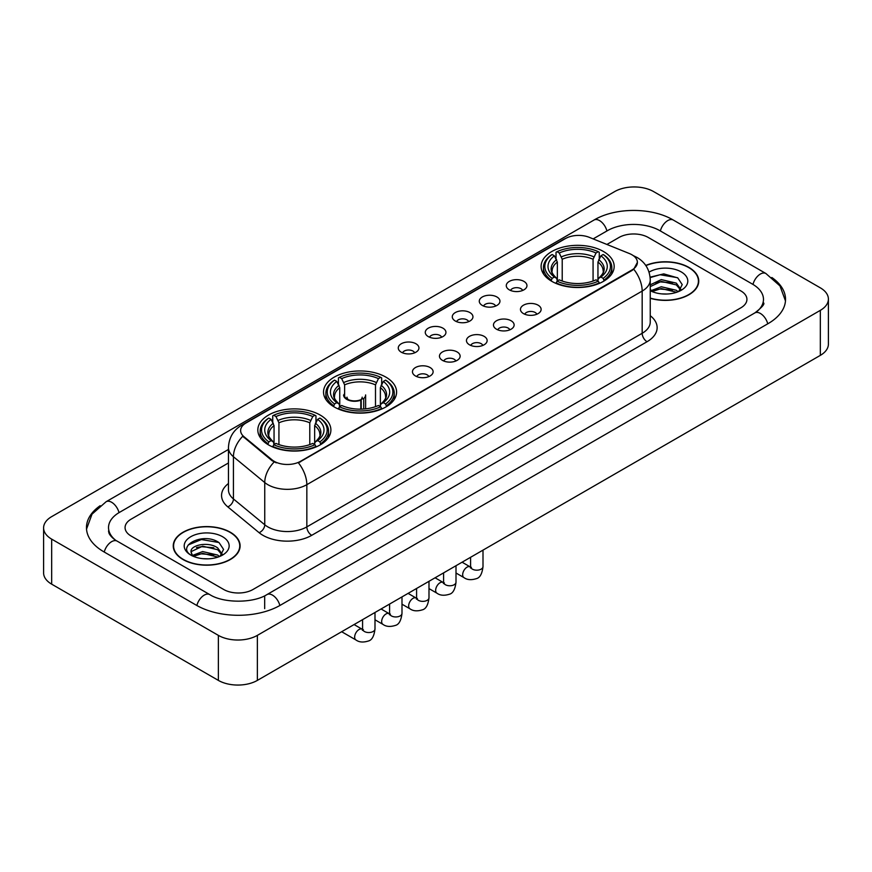 <?xml version="1.0" encoding="UTF-8"?>
<svg xmlns="http://www.w3.org/2000/svg" width="872" height="872" viewBox="0 0 872 872"><rect width="100%" height="100%" fill="white"/><g stroke="black" fill="none" stroke-linecap="round" stroke-linejoin="round"><path stroke-width="1.31" d="M385.893 377.129A36.537 21.092 0 0 0 346.086 372.562A36.537 21.092 0 0 0 323.523 392.04A36.537 21.092 0 0 0 334.227 406.962A36.537 21.092 0 0 0 374.044 411.53A36.537 21.092 0 0 0 396.597 392.04A36.537 21.092 0 0 0 385.893 377.129M320.188 415.061A36.537 21.092 0 0 0 280.381 410.494A36.537 21.092 0 0 0 257.829 429.972A36.537 21.092 0 0 0 268.522 444.894A36.537 21.092 0 0 0 308.339 449.462A36.537 21.092 0 0 0 330.891 429.972A36.537 21.092 0 0 0 320.188 415.061M603.479 251.507A36.537 21.092 0 0 0 563.661 246.94A36.537 21.092 0 0 0 541.109 266.429A36.537 21.092 0 0 0 551.812 281.34A36.537 21.092 0 0 0 591.619 285.907A36.537 21.092 0 0 0 614.171 266.429A36.537 21.092 0 0 0 603.479 251.507M509.303 289.842A10.344 5.973 180 0 1 507.253 288.152A10.344 5.973 180 0 1 510.676 280.73A10.344 5.973 180 0 1 523.93 281.394A10.344 5.973 180 0 1 525.98 288.152A10.344 5.973 180 0 1 509.303 289.842M522.666 290.452A6.202 3.586 0 0 0 521.009 288.708A6.202 3.586 0 0 0 514.894 287.804A6.202 3.586 0 0 0 510.567 290.452M482.303 305.429A10.344 5.973 180 0 1 480.254 303.739A10.344 5.973 180 0 1 483.677 296.317A10.344 5.973 180 0 1 496.931 296.981A10.344 5.973 180 0 1 498.98 303.739A10.344 5.973 180 0 1 482.303 305.429M495.667 306.05A6.202 3.586 0 0 0 493.999 304.306A6.202 3.586 0 0 0 487.895 303.391A6.202 3.586 0 0 0 483.568 306.05M455.304 321.016A10.344 5.973 180 0 1 453.255 319.326A10.344 5.973 180 0 1 456.677 311.904A10.344 5.973 180 0 1 469.921 312.579A10.344 5.973 180 0 1 471.981 319.326A10.344 5.973 180 0 1 455.304 321.016M468.667 321.637A6.202 3.586 0 0 0 467 319.893A6.202 3.586 0 0 0 460.885 318.988A6.202 3.586 0 0 0 456.557 321.637M428.294 336.603A10.344 5.973 180 0 1 426.245 334.913A10.344 5.973 180 0 1 429.667 327.501A10.344 5.973 180 0 1 442.922 328.166A10.344 5.973 180 0 1 444.971 334.913A10.344 5.973 180 0 1 428.294 336.603M441.657 337.224A6.202 3.586 0 0 0 440 335.48A6.202 3.586 0 0 0 433.885 334.576A6.202 3.586 0 0 0 429.558 337.224M401.294 352.201A10.344 5.973 180 0 1 399.245 350.511A10.344 5.973 180 0 1 402.668 343.088A10.344 5.973 180 0 1 415.922 343.753A10.344 5.973 180 0 1 417.971 350.511A10.344 5.973 180 0 1 401.294 352.201M414.658 352.811A6.202 3.586 0 0 0 412.99 351.067A6.202 3.586 0 0 0 406.886 350.163A6.202 3.586 0 0 0 402.559 352.811M523.494 313.615A10.344 5.973 180 0 1 521.434 311.925A10.344 5.973 180 0 1 524.868 304.513A10.344 5.973 180 0 1 538.111 305.178A10.344 5.973 180 0 1 540.16 311.925A10.344 5.973 180 0 1 523.494 313.615M536.858 314.236A6.202 3.586 0 0 0 535.19 312.492A6.202 3.586 0 0 0 529.075 311.587A6.202 3.586 0 0 0 524.748 314.236M496.484 329.202A10.344 5.973 180 0 1 494.435 327.512A10.344 5.973 180 0 1 497.858 320.1A10.344 5.973 180 0 1 511.112 320.765A10.344 5.973 180 0 1 513.161 327.512A10.344 5.973 180 0 1 496.484 329.202M509.848 329.823A6.202 3.586 0 0 0 508.191 328.079A6.202 3.586 0 0 0 502.076 327.174A6.202 3.586 0 0 0 497.749 329.823M469.485 344.8A10.344 5.973 180 0 1 467.436 343.11A10.344 5.973 180 0 1 470.858 335.687A10.344 5.973 180 0 1 484.113 336.352A10.344 5.973 180 0 1 486.162 343.11A10.344 5.973 180 0 1 469.485 344.8M482.848 345.41A6.202 3.586 0 0 0 481.18 343.666A6.202 3.586 0 0 0 475.077 342.761A6.202 3.586 0 0 0 470.749 345.41M442.486 360.387A10.344 5.973 180 0 1 440.436 358.697A10.344 5.973 180 0 1 443.859 351.274A10.344 5.973 180 0 1 457.102 351.939A10.344 5.973 180 0 1 459.152 358.697A10.344 5.973 180 0 1 442.486 360.387M455.849 361.008A6.202 3.586 0 0 0 454.181 359.264A6.202 3.586 0 0 0 448.066 358.348A6.202 3.586 0 0 0 443.739 361.008M415.475 375.974A10.344 5.973 180 0 1 413.426 374.284A10.344 5.973 180 0 1 416.849 366.872A10.344 5.973 180 0 1 430.103 367.537A10.344 5.973 180 0 1 432.152 374.284A10.344 5.973 180 0 1 415.475 375.974M428.839 376.595A6.202 3.586 0 0 0 427.182 374.851A6.202 3.586 0 0 0 421.067 373.946A6.202 3.586 0 0 0 416.74 376.595M629.453 253.567A18.606 10.747 180 0 1 631.938 254.777A18.606 10.747 180 0 1 637.388 262.374A18.606 10.747 180 0 1 631.938 269.971L300.502 461.321A18.606 10.747 180 0 1 272.097 459.893L243.996 436.719A18.606 10.747 180 0 1 240.628 430.561A18.606 10.747 180 0 1 246.078 422.953L565.481 238.547A18.606 10.747 180 0 1 589.319 237.348L629.453 253.567M650.25 298.311A33.43 19.304 0 0 0 698.755 281.089A33.43 19.304 0 0 0 688.967 267.442A33.43 19.304 0 0 0 645.771 265.426M230.317 532.236A33.43 19.304 0 0 0 193.878 528.061A33.43 19.304 0 0 0 173.245 545.883A33.43 19.304 0 0 0 183.033 559.541A33.43 19.304 0 0 0 219.472 563.715A33.43 19.304 0 0 0 240.105 545.883A33.43 19.304 0 0 0 230.317 532.236M637.388 262.374L633.748 269.219L631.938 270.527L298.409 462.825A24.122 13.93 60 0 1 306.835 484.679A27.577 15.914 180 0 1 267.846 484.679A27.577 15.914 180 0 1 264.75 482.554L233.434 456.732A27.577 15.914 180 0 1 228.453 447.608L228.453 489.813A27.577 15.914 0 0 0 233.434 498.948L264.75 524.77A27.577 15.914 0 0 0 267.846 526.895A27.577 15.914 0 0 0 306.835 526.895L642.173 333.289A27.577 15.914 0 0 0 650.25 322.03L650.25 279.825A27.577 15.914 180 0 1 642.173 291.074A24.122 13.93 -120 0 0 633.748 269.219M276.271 462.825L272.097 460.71L242.743 436.262A24.122 16.132 129.5 0 0 233.434 456.732L233.434 498.948A6.889 4.611 -50.5 0 1 227.788 506.861A34.466 19.903 180 0 1 228.453 483.502M223.733 589.505A20.677 11.935 0 0 0 252.978 589.505L740.873 307.816A20.677 11.935 0 0 0 746.933 299.379A20.677 11.935 0 0 0 740.873 290.932L648.267 237.467A20.677 11.935 0 0 0 619.022 237.467L606.912 244.454L619.022 237.467A20.677 11.935 0 0 1 648.267 237.467L740.873 290.932A20.677 11.935 0 0 1 746.933 299.379A20.677 11.935 0 0 1 740.873 307.816L252.978 589.505A20.677 11.935 0 0 1 223.733 589.505L131.127 536.04L223.733 589.505M228.453 462.967L131.127 519.156A20.677 11.935 0 0 0 125.067 527.593A20.677 11.935 0 0 0 131.127 536.04A20.677 11.935 0 0 1 125.067 527.593A20.677 11.935 0 0 1 131.127 519.156L228.453 462.967M650.25 298.093A33.082 19.108 0 0 0 698.418 281.089A33.082 19.108 0 0 0 688.727 267.584A33.082 19.108 0 0 0 645.901 265.622M661.586 293.875L666.786 294.028M651.264 290.583L661.292 286.757L676.345 290.278L678.165 291.738M652.191 291.542L661.292 288.545L676.672 292.284M650.25 288.981A15.576 8.993 0 0 0 652.321 291.662M650.25 284.828L661.292 279.607L676.345 283.127L680.814 289.308M650.25 286.615L661.292 281.394L676.345 284.915L680.465 289.777M650.25 290.703A22.476 12.971 0 0 0 681.217 290.256A22.476 12.971 0 0 0 681.217 271.911A22.476 12.971 0 0 0 649.051 272.14M678.699 291.51L682.22 284.599L677.762 277.896L663.756 273.873L650.109 277.176M651.417 291.281L650.25 290.038M650.152 277.601L660.071 274.735L677.457 277.688M655.112 282.779L660.071 281.874L672.486 282.942M655.112 289.929L660.071 289.024L672.486 290.093M183.273 559.399A33.082 19.108 0 0 0 219.33 563.541A33.082 19.108 0 0 0 239.756 545.883A33.082 19.108 0 0 0 230.066 532.378A33.082 19.108 0 0 0 194.009 528.236A33.082 19.108 0 0 0 173.583 545.883A33.082 19.108 0 0 0 183.273 559.399M202.936 558.679L208.136 558.832M192.603 555.388L202.642 551.562L217.684 555.072L219.504 556.532M193.53 556.347L202.642 553.349L218.011 557.088M192.767 556.074L191.153 552.303A15.576 8.993 0 0 0 193.671 556.467M222.164 554.112L217.684 547.932C208.332 540.956 189.093 545.262 191.153 552.303L191.099 551.616M191.197 552.521L191.622 551.366L202.642 546.199L217.684 549.72L221.815 554.57M220.038 556.314L223.559 549.404L219.112 542.689C203.34 531.364 175.327 546.297 191.502 555.453L192.309 555.944M222.567 536.716A22.476 12.971 0 0 0 190.783 536.716A22.476 12.971 0 0 0 190.783 555.061A22.476 12.971 0 0 0 222.567 555.061A22.476 12.971 0 0 0 222.567 536.716M188.221 544.946L201.41 539.528L218.807 542.493M196.462 547.583L201.41 546.679L213.825 547.747M196.462 554.723L201.41 553.829L213.825 554.897M551.148 280.948L552.129 278.342A32.809 18.944 0 0 1 552.129 254.515L554.385 255.812A29.637 17.113 0 0 0 554.385 277.034L556.619 278.299L557.339 280.958M557.339 279.879L557.339 262.058L554.385 255.812M556.031 258.635L556.031 252.259L557.012 251.692A32.809 18.944 0 0 1 598.279 251.692L596.023 253A29.637 17.113 0 0 0 559.257 253L562.211 259.246L562.211 281.035M593.069 281.035L593.069 259.246L596.023 253M556.031 282.844A34.193 19.74 0 0 0 599.26 282.844L598.279 281.155A32.809 18.944 0 0 1 557.012 281.155L556.031 283.433M599.26 283.433L599.26 282.844M552.129 254.515L551.148 255.071A34.193 19.74 0 0 0 543.452 267.551A34.193 19.74 0 0 0 551.148 280.032M598.279 251.692L599.26 252.259L599.26 258.635M557.012 281.155L559.257 279.847A29.637 17.113 0 0 0 596.023 279.847L598.279 281.155M554.385 277.034L552.129 278.342M559.257 253L557.012 251.692M556.619 259.649A26.509 15.304 0 0 0 556.619 278.299L556.739 278.386C552.979 274.745 551.442 272.271 552.139 270.963A25.506 14.726 0 0 1 557.339 262.058M604.133 280.032A34.193 19.74 0 0 0 611.828 267.551A34.193 19.74 0 0 0 604.133 255.071L603.152 254.515A32.809 18.944 0 0 1 603.152 278.342L604.133 280.948M603.152 278.342L600.895 277.034A29.637 17.113 0 0 0 600.895 255.812L603.152 254.515M600.895 255.812L597.952 262.058L597.952 279.879L598.672 278.299L600.895 277.034M597.952 262.058A25.506 14.726 0 0 1 603.152 270.963C603.838 272.282 602.301 274.745 598.541 278.386L598.672 278.299A26.509 15.304 0 0 0 598.672 259.649M597.952 280.958L597.952 279.879M333.573 406.57L334.554 403.954A32.809 18.944 0 0 1 334.554 380.127L336.81 381.435A29.637 17.113 0 0 0 336.81 402.657L339.034 403.921L339.753 406.581M339.753 405.491L339.753 387.68L336.81 381.435M338.445 384.258L338.445 377.87L339.426 377.314A32.809 18.944 0 0 1 380.693 377.314L378.437 378.622A29.637 17.113 0 0 0 341.682 378.622L344.625 384.857L344.625 396.488M375.494 406.657L375.494 384.857L378.437 378.622M338.445 408.467A34.193 19.74 0 0 0 381.674 408.467L380.693 406.766A32.809 18.944 0 0 1 339.426 406.766L338.445 409.044M381.674 409.044L381.674 408.467M334.554 380.127L333.573 380.693A34.193 19.74 0 0 0 325.866 393.174A34.193 19.74 0 0 0 333.573 405.644M380.693 377.314L381.674 377.87L381.674 384.258M339.426 406.766L341.682 405.469A29.637 17.113 0 0 0 378.437 405.469L380.693 406.766M336.81 402.657L334.554 403.954M341.682 378.622L339.426 377.314M339.034 385.271A26.509 15.304 0 0 0 339.034 403.921L339.164 404.009C335.393 400.357 333.856 397.894 334.554 396.586A25.506 14.726 0 0 1 339.753 387.68M386.547 405.644A34.193 19.74 0 0 0 394.253 393.174A34.193 19.74 0 0 0 386.547 380.693L385.566 380.127A32.809 18.944 0 0 1 385.566 403.954L386.547 406.57M385.566 403.954L383.309 402.657A29.637 17.113 0 0 0 383.309 381.435L385.566 380.127M383.309 381.435L380.366 387.68L380.366 405.491L381.086 403.921L383.309 402.657M380.366 387.68A25.506 14.726 0 0 1 385.566 396.586C386.263 397.894 384.726 400.368 380.966 404.009L381.086 403.921A26.509 15.304 0 0 0 381.086 385.271M380.366 406.581L380.366 405.491M267.868 444.502L268.849 441.886A32.809 18.944 0 0 1 268.849 418.059L271.105 419.367A29.637 17.113 0 0 0 271.105 440.589L273.328 441.853L274.048 444.513M274.048 443.434L274.048 425.612L271.105 419.367M272.74 422.19L272.74 415.813L273.721 415.246A32.809 18.944 0 0 1 314.988 415.246L312.743 416.554A29.637 17.113 0 0 0 275.977 416.554L278.931 422.8L278.931 444.589M309.789 444.589L309.789 422.8L312.743 416.554M272.74 446.399A34.193 19.74 0 0 0 315.969 446.399L314.988 444.709A32.809 18.944 0 0 1 273.721 444.709L272.74 446.976M315.969 446.976L315.969 446.399M268.849 418.059L267.868 418.625A34.193 19.74 0 0 0 260.172 431.106A34.193 19.74 0 0 0 267.868 443.586M314.988 415.246L315.969 415.813L315.969 422.19M273.721 444.709L275.977 443.401A29.637 17.113 0 0 0 312.743 443.401L314.988 444.709M271.105 440.589L268.849 441.886M275.977 416.554L273.721 415.246M273.328 423.203A26.509 15.304 0 0 0 273.328 441.853L273.459 441.941C269.688 438.289 268.151 435.826 268.849 434.518A25.506 14.726 0 0 1 274.048 425.612M320.852 443.586A34.193 19.74 0 0 0 328.548 431.106A34.193 19.74 0 0 0 320.852 418.625L319.871 418.059A32.809 18.944 0 0 1 319.871 441.886L320.852 444.502M319.871 441.886L317.615 440.589A29.637 17.113 0 0 0 317.615 419.367L319.871 418.059M317.615 419.367L314.661 425.612L314.661 443.434L315.381 441.853L317.615 440.589M314.661 425.612A25.506 14.726 0 0 1 319.861 434.518C320.558 435.826 319.021 438.3 315.261 441.941L315.381 441.853A26.509 15.304 0 0 0 315.381 423.203M314.661 444.513L314.661 443.434M365.63 408.848L365.63 394.918A11.031 6.366 180 0 1 363.722 398.493L363.722 409.023M343.568 394.918A11.031 6.366 0 0 0 346.805 399.42A11.031 6.366 0 0 0 360.801 400.183L360.801 409.153M361.226 409.142L361.226 399.3A7.586 4.382 0 0 0 362.185 397.163M344.625 393.337A10.344 5.973 -0 0 0 347.296 399.136A10.344 5.973 -0 0 0 360.3 399.899L360.801 400.183M361.226 399.3L363.722 398.493M347.023 397.163A7.586 4.382 0 0 0 348.418 399.692M756.602 311.827A37.224 21.495 0 0 0 763.48 299.379A37.224 21.495 0 0 0 752.569 284.185L659.962 230.72A37.224 21.495 0 0 0 607.326 230.72L593.156 238.895M228.453 449.451L119.431 512.398A37.224 21.495 0 0 0 108.52 527.593A37.224 21.495 0 0 0 115.398 540.041M218.371 635.372A27.577 15.914 0 0 0 257.36 635.372L820.323 310.356A27.577 15.914 0 0 0 828.4 299.096A27.577 15.914 0 0 0 820.323 287.836L653.629 191.6A27.577 15.914 0 0 0 614.64 191.6L51.677 516.627A27.577 15.914 0 0 0 43.6 527.876A27.577 15.914 0 0 0 51.677 539.136L218.371 635.372L218.371 680.4A27.577 15.914 0 0 0 257.36 680.4L820.323 355.373A27.577 15.914 0 0 0 828.4 344.124L828.4 299.096M43.6 527.876L43.6 572.904A27.577 15.914 0 0 0 51.677 584.164L218.371 680.4M100.171 505.706A59.285 34.226 0 0 0 86.47 527.593A59.285 34.226 0 0 0 103.833 551.802L196.44 605.266A59.285 34.226 0 0 0 280.272 605.266L768.167 323.577A59.285 34.226 0 0 0 785.53 299.379A59.285 34.226 0 0 0 771.829 277.492M243.996 436.719L243.996 437.537M272.097 459.893L272.097 460.71M300.502 461.321L300.502 461.877M631.938 269.971L631.938 270.527M311.707 535.332A6.889 3.979 60 0 1 306.835 526.895L306.835 484.679L642.173 291.074L642.173 333.289A6.889 3.979 60 0 0 647.046 341.726L311.707 535.332A34.466 19.903 180 0 1 262.973 535.332A34.466 19.903 180 0 1 259.104 532.683L227.788 506.861M650.25 279.825C649.782 269.906 645.422 262.472 637.181 257.523L633.693 255.823A24.122 11.303 112 0 0 633.377 255.703M244.029 424.37A24.122 13.93 -120 0 0 241.522 425.307C233.282 430.256 228.922 437.69 228.453 447.608M241.522 425.307L563.454 239.44A24.122 13.93 60 0 1 565.285 238.666M274.157 461.986A24.122 16.132 129.5 0 0 264.75 482.554L264.75 524.77A6.889 4.611 -50.5 0 1 259.104 532.683M650.25 315.719A34.466 19.903 180 0 1 647.046 341.726M593.069 259.246A25.506 14.726 0 0 0 562.211 259.246M593.788 256.837A26.509 15.304 0 0 0 561.492 256.837M375.494 384.857A25.506 14.726 0 0 0 344.625 384.857M376.214 382.459A26.509 15.304 0 0 0 343.906 382.459M309.789 422.8A25.506 14.726 0 0 0 278.931 422.8M310.508 420.391A26.509 15.304 0 0 0 278.212 420.391M483.001 550.134L483.001 566.604A6.202 3.586 180 0 1 480.897 569.285A6.202 3.586 180 0 1 472.406 569.133A6.202 3.586 180 0 1 470.597 566.604L470.39 567.944L470.945 567.487M483.001 566.604C482.151 573.809 479.916 577.831 476.308 578.67C471.185 580.262 467.065 579.902 463.948 577.602A6.202 3.586 -60 0 1 462.999 572.632A6.202 3.586 -60 0 1 467.043 567.16A6.202 3.586 -60 0 1 467.327 567.018A6.202 3.586 -60 0 1 470.15 566.855L471.414 567.356M456.002 565.721L456.002 582.191A6.202 3.586 180 0 1 453.898 584.883A6.202 3.586 180 0 1 445.407 584.72A6.202 3.586 180 0 1 443.586 582.191L443.39 583.532L443.946 583.074M456.002 582.191C455.151 589.396 452.917 593.418 449.309 594.268C444.186 595.849 440.066 595.489 436.948 593.189A6.202 3.586 -60 0 1 435.989 588.219A6.202 3.586 -60 0 1 440.044 582.758A6.202 3.586 -60 0 1 440.316 582.605A6.202 3.586 -60 0 1 443.15 582.452L444.404 582.943M428.991 581.308L428.991 597.778A6.202 3.586 180 0 1 426.899 600.47A6.202 3.586 180 0 1 418.407 600.317A6.202 3.586 180 0 1 416.587 597.778L416.391 599.119L416.947 598.661M428.991 597.778C428.141 604.983 425.918 609.005 422.299 609.855C417.176 611.436 413.055 611.087 409.938 608.787A6.202 3.586 -60 0 1 408.99 603.816A6.202 3.586 -60 0 1 413.045 598.345A6.202 3.586 -60 0 1 413.317 598.192A6.202 3.586 -60 0 1 416.14 598.039L417.405 598.53M401.992 596.895L401.992 613.376A6.202 3.586 180 0 1 399.888 616.057A6.202 3.586 180 0 1 391.397 615.904A6.202 3.586 180 0 1 389.588 613.376L389.381 614.716L389.937 614.248M401.992 613.376C401.142 620.581 398.907 624.603 395.299 625.442C390.176 627.033 386.056 626.674 382.939 624.374A6.202 3.586 -60 0 1 381.99 619.403A6.202 3.586 -60 0 1 386.045 613.932A6.202 3.586 -60 0 1 386.318 613.79A6.202 3.586 -60 0 1 389.141 613.626L390.405 614.128M374.993 612.493L374.993 628.963A6.202 3.586 180 0 1 372.889 631.644A6.202 3.586 180 0 1 364.398 631.492A6.202 3.586 180 0 1 362.578 628.963L362.381 630.303L362.937 629.846M374.993 628.963C374.143 636.168 371.908 640.19 368.3 641.029C363.177 642.62 359.057 642.261 355.94 639.961A6.202 3.586 -60 0 1 354.98 634.99A6.202 3.586 -60 0 1 359.035 629.529A6.202 3.586 -60 0 1 359.319 629.377A6.202 3.586 -60 0 1 362.142 629.213L363.395 629.715M279.858 605.506A11.031 6.366 -120 0 0 272.478 595.129A11.031 6.366 -120 0 0 266.963 594.584C253.392 603.359 223.308 603.359 209.749 594.584L117.142 541.12C116.041 540.716 110.668 537.054 108.978 533.173L108.52 530.972M196.854 605.506A11.031 6.366 -60 0 1 204.233 595.129A11.031 6.366 -60 0 1 209.749 594.584M104.248 552.041A11.031 6.366 -60 0 1 111.627 541.665A11.031 6.366 -60 0 1 117.142 541.12M86.524 529.151L92.018 514.153L106.112 501.727A11.031 6.366 60 0 1 111.627 502.272A11.031 6.366 60 0 1 119.017 512.649M106.112 501.727L594.017 220.038A11.031 6.366 60 0 1 599.522 220.583A11.031 6.366 60 0 1 606.912 230.949M594.017 220.038C615.523 207.242 651.766 207.242 673.282 220.038A11.031 6.366 120 0 0 667.767 220.583A11.031 6.366 120 0 0 660.377 230.949M785.476 300.927L779.982 285.929L765.889 273.503A11.031 6.366 120 0 0 760.373 274.048A11.031 6.366 120 0 0 752.983 284.425M767.752 323.817A11.031 6.366 -120 0 0 760.373 313.451A11.031 6.366 -120 0 0 754.858 312.906L266.963 594.584M257.36 680.4L257.36 635.372M51.677 584.164L51.677 539.136M820.323 355.373L820.323 310.356M264.674 608.645L264.674 596.263M563.454 239.44L567.879 237.38M698.418 283.847L698.418 281.089M239.756 548.652L239.756 545.883M173.583 548.652L173.583 545.883M543.452 273.863L543.452 267.551M611.828 273.863L611.828 267.551M325.866 399.474L325.866 393.174M394.253 399.474L394.253 393.174M260.172 437.406L260.172 431.106M328.548 437.406L328.548 431.106M463.948 577.602L456.002 573.013M470.597 557.295L470.597 566.604M470.15 566.855L462.084 562.2M436.948 593.189L428.991 588.6M443.586 572.882L443.586 582.191M443.15 582.452L435.084 577.798M409.938 608.787L401.992 604.198M416.587 588.469L416.587 597.778M416.14 598.039L408.085 593.385M382.939 624.374L374.993 619.785M389.588 604.067L389.588 613.376M389.141 613.626L381.086 608.972M355.94 639.961L341.671 631.731M362.578 619.654L362.578 628.963M362.142 629.213L354.076 624.559M763.48 302.758C765.017 303.87 762.139 307.249 754.858 312.906M673.282 220.038L765.889 273.503"/></g></svg>
